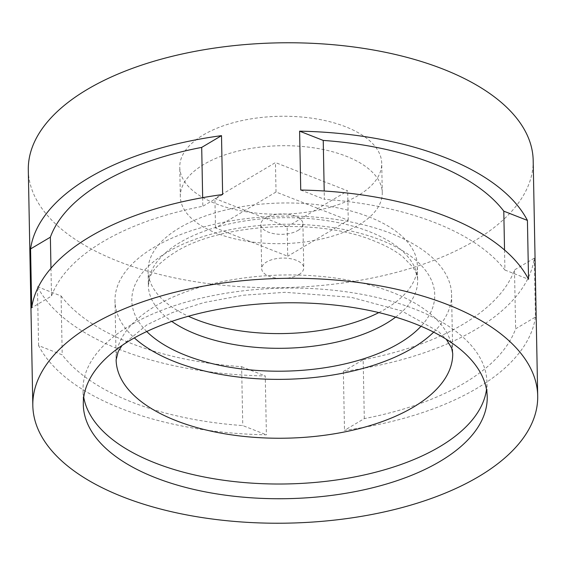 <?xml version="1.0" encoding="UTF-8"?>
<svg xmlns="http://www.w3.org/2000/svg" width="566" height="566" viewBox="0 0 566 566"><rect width="100%" height="100%" fill="white"/><g stroke="black" fill="none" stroke-linecap="round" stroke-linejoin="round"><path stroke-width="0.42" stroke-dasharray="2.83 2.12" d="M203.343 134.927A100.996 48.966 -1.1 0 1 314.809 118.648A100.996 48.966 -1.1 0 1 381.717 163.305A100.996 48.966 -1.1 0 1 358.129 195.567A100.996 48.966 -1.1 0 1 246.67 211.847A100.996 48.966 -1.1 0 1 179.762 167.182A100.996 48.966 -1.1 0 1 203.343 134.927M358.695 225.006A100.996 48.966 178.9 0 0 382.276 192.744A100.996 48.966 178.9 0 0 315.375 148.087A100.996 48.966 178.9 0 0 203.909 164.366A100.996 48.966 178.9 0 0 180.328 196.621A100.996 48.966 178.9 0 0 247.236 241.286A100.996 48.966 178.9 0 0 358.695 225.006M202.663 197.661L202.826 206.279A235.654 114.247 178.9 0 0 102.984 241.696A235.654 114.247 178.9 0 0 51.506 296.06L31.703 307.812M83.74 397.261A201.991 97.925 -1.1 0 1 83.025 389.91A201.991 97.925 -1.1 0 1 130.194 325.4A201.991 97.925 -1.1 0 1 353.113 292.834A201.991 97.925 -1.1 0 1 486.93 382.156A201.991 97.925 -1.1 0 1 486.498 389.528M433.669 332.15A168.321 81.603 178.9 0 0 451.576 294.49A168.321 81.603 178.9 0 0 340.06 220.054A168.321 81.603 178.9 0 0 154.292 247.186A168.321 81.603 178.9 0 0 114.99 300.949A168.321 81.603 178.9 0 0 134.326 337.895M298.841 274.595A21.041 10.202 178.9 0 0 303.751 267.874A21.041 10.202 178.9 0 0 289.813 258.57A21.041 10.202 178.9 0 0 266.593 261.966A21.041 10.202 178.9 0 0 261.683 268.687A21.041 10.202 178.9 0 0 275.621 277.991A21.041 10.202 178.9 0 0 298.841 274.595M297.992 230.44A21.041 10.202 178.9 0 0 302.909 223.719A21.041 10.202 178.9 0 0 288.964 214.415A21.041 10.202 178.9 0 0 265.744 217.804A21.041 10.202 178.9 0 0 260.834 224.525A21.041 10.202 178.9 0 0 274.772 233.829A21.041 10.202 178.9 0 0 297.992 230.44M378.845 312.588A134.658 65.281 178.9 0 0 385.906 308.703A134.658 65.281 178.9 0 0 417.354 265.695A134.658 65.281 178.9 0 0 328.139 206.151A134.658 65.281 178.9 0 0 179.528 227.857A134.658 65.281 178.9 0 0 148.08 270.866A134.658 65.281 178.9 0 0 188.365 316.245M38.58 345.585L37.448 286.707A252.486 122.405 178.9 0 0 265.263 375.958L266.395 434.83A252.486 122.405 178.9 0 1 38.58 345.585L62.21 354.84A235.654 114.247 178.9 0 0 242.764 425.575L266.395 434.83M28.3 170.09A252.486 122.405 178.9 0 0 195.567 281.748A252.486 122.405 178.9 0 0 474.223 241.045A252.486 122.405 178.9 0 0 533.179 160.397M364.299 418.599L363.174 359.721L343.364 371.473A252.486 122.405 178.9 0 0 475.914 329.355A252.486 122.405 178.9 0 0 534.297 258.188L535.429 317.066L515.626 328.818A235.654 114.247 178.9 0 1 364.299 418.599L344.496 430.351A252.486 122.405 178.9 0 0 477.046 388.234A252.486 122.405 178.9 0 0 535.429 317.066M343.364 371.473L344.496 430.351M287.153 226.796L347.694 190.876L275.458 162.576L214.917 198.496L287.153 226.796L287.719 256.228L215.483 227.935L276.024 192.015L348.253 220.315L287.719 256.228M348.253 220.315L347.694 190.876M276.024 192.015L275.458 162.576M215.483 227.935L214.917 198.496M504.539 249.995L504.922 270.032A235.654 114.247 178.9 0 0 324.368 199.303L324.205 191.011M300.737 190.042L324.368 199.303M504.922 270.032L528.552 279.293M50.968 268.263L51.506 296.06M222.636 194.527L202.826 206.279M37.448 286.707L61.078 295.968L62.21 354.84M61.078 295.968A235.654 114.247 178.9 0 0 241.632 366.697L242.764 425.575M241.632 366.697L265.263 375.958M363.174 359.721A235.654 114.247 178.9 0 0 514.494 269.94L515.626 328.818M534.297 258.188L514.494 269.94M146.736 331.52A151.49 73.446 -1.1 0 1 167.196 252.238A151.49 73.446 -1.1 0 1 364.164 234.423A151.49 73.446 -1.1 0 1 421.026 326.249M395.641 317.116A134.658 65.281 178.9 0 0 417.637 280.418A134.658 65.281 178.9 0 0 328.421 220.867A134.658 65.281 178.9 0 0 179.811 242.573A134.658 65.281 178.9 0 0 148.363 285.582A134.658 65.281 178.9 0 0 171.753 321.41M451.576 294.49L452.708 353.368A168.321 81.603 178.9 0 0 341.192 278.932A168.321 81.603 178.9 0 0 155.424 306.065A168.321 81.603 178.9 0 0 116.122 359.827L114.99 300.949M382.276 192.744L381.717 163.305M148.08 270.866L148.363 285.582L149.615 278.281C152.021 270.166 160.652 261.407 175.502 251.997C219.551 223.895 316.79 217.613 372.329 240.246C385.191 245.177 395.408 250.738 402.978 256.936L412.522 266.77C416.017 271.864 417.722 276.413 417.637 280.418L417.354 265.695M122.008 345.493L146.806 324.912L172.446 312.552L203.986 302.541L243.338 295.219L285.151 292.311L351.111 297.284L401.655 310.89L438.593 331.612L446.27 339.267M487.213 396.879L486.93 382.156M302.909 223.719L303.751 267.874M260.834 224.525L261.683 268.687M83.308 404.633L83.025 389.91M180.328 196.621L179.762 167.182"/><path stroke-width="0.85" d="M50.374 237.182L30.571 248.934A252.486 122.405 178.9 0 1 88.954 177.766A252.486 122.405 178.9 0 1 221.504 135.649L201.701 147.401A235.654 114.247 178.9 0 0 101.852 182.818A235.654 114.247 178.9 0 0 50.374 237.182L50.968 268.263M201.701 147.401L202.663 197.661M486.498 389.528A201.991 97.925 -1.1 0 1 439.761 446.673A201.991 97.925 -1.1 0 1 224.044 480.308A201.991 97.925 -1.1 0 1 83.74 397.261M134.326 337.895A168.321 81.603 178.9 0 0 412.267 348.253A168.321 81.603 178.9 0 0 433.669 332.15M440.044 461.389A201.991 97.925 178.9 0 0 487.213 396.879A201.991 97.925 178.9 0 0 353.396 307.557A201.991 97.925 178.9 0 0 130.477 340.116A201.991 97.925 178.9 0 0 83.308 404.633A201.991 97.925 178.9 0 0 217.125 493.955A201.991 97.925 178.9 0 0 440.044 461.389M537.7 395.91L533.179 160.397A252.486 122.405 178.9 0 0 365.905 48.747A252.486 122.405 178.9 0 0 87.256 89.449A252.486 122.405 178.9 0 0 28.3 170.09L32.821 405.603A252.486 122.405 178.9 0 0 200.095 517.253A252.486 122.405 178.9 0 0 478.744 476.551A252.486 122.405 178.9 0 0 537.7 395.91A252.486 122.405 178.9 0 0 370.433 284.252A252.486 122.405 178.9 0 0 91.777 324.955A252.486 122.405 178.9 0 0 32.821 405.603M221.504 135.649L222.636 194.527A252.486 122.405 178.9 0 0 90.086 236.645A252.486 122.405 178.9 0 0 31.703 307.812L30.571 248.934M299.605 131.171L300.737 190.042A252.486 122.405 178.9 0 1 528.552 279.293L527.42 220.415A252.486 122.405 178.9 0 0 299.605 131.171L323.236 140.425L324.205 191.011M188.365 316.245A134.658 65.281 178.9 0 0 378.845 312.588M323.236 140.425A235.654 114.247 178.9 0 1 503.79 211.16L504.539 249.995M503.79 211.16L527.42 220.415M421.026 326.249A151.49 73.446 -1.1 0 1 399.37 343.194A151.49 73.446 -1.1 0 1 146.736 331.52M171.753 321.41A134.658 65.281 178.9 0 0 386.189 323.427A134.658 65.281 178.9 0 0 395.641 317.116M122.008 345.493L118.188 351.592L116.122 359.827A168.321 81.603 178.9 0 0 227.631 434.263A168.321 81.603 178.9 0 0 413.399 407.124A168.321 81.603 178.9 0 0 452.708 353.368L451.59 347.977L446.27 339.267"/></g></svg>
